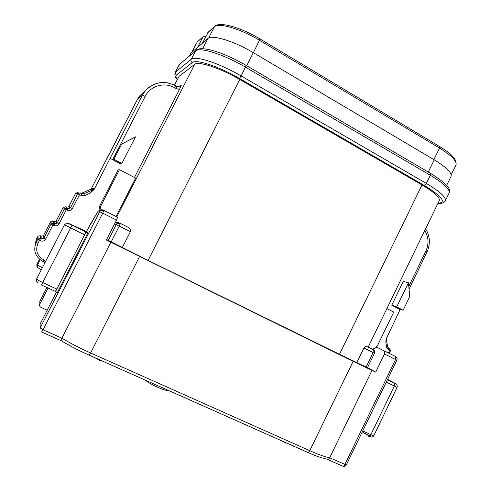 <?xml version="1.0" encoding="UTF-8"?>
<svg xmlns="http://www.w3.org/2000/svg" width="491" height="491" viewBox="0 0 491 491"><rect width="100%" height="100%" fill="white"/><g stroke="black" fill="none" stroke-linecap="round" stroke-linejoin="round"><path stroke-width="0.74" d="M47.228 310.214L41.048 307.403C39.673 306.605 39.274 305.476 39.845 304.015L48.063 288.014M39.839 303.604L39.832 301.296M106.608 239.516L148.098 260.42L339.484 354.281L422.008 184.941C434.388 192.325 440.139 197.554 439.273 200.629L368.176 347.112M373.872 350.12L373.191 349.598L373.111 352.581L374.473 353.256L367.464 367.722L339.484 354.281M367.538 367.575L375.689 372.117L353.158 361.345L106.351 240.025L116.539 220.078L102.729 213.174L103.883 210.351L100.489 210.731L98.949 210.074L102.263 209.706M189.323 56.005L191.036 52.997L207.877 38.544C211.756 34.345 233.955 41.041 253.307 52.666L434.247 159.827C446.522 167.357 452.113 172.887 451.02 176.416L446.644 185.438M174.452 85.078L179.135 76.271L194.694 64.352C198.229 60.841 220.232 68.034 239.737 79.468L422.008 184.941M177.754 86.79L180.817 85.931L181.302 85.238L179.497 89.374L134.473 177.496M116.029 216.494L135.639 178.104L119.43 169.69L118.147 169.917L99.747 205.827L98.979 210.056M99.931 210.216L100.735 206.177L119.43 169.69M91.166 188.974L137.376 99.532M376.198 347.266L377.689 345.191L393.739 312.073L386.908 308.526M372.215 349.156L375.185 348.088M388.43 352.955L389.67 350.396L388.277 349.702L386.699 347.493L385.84 342.54L386.086 339.109L400.104 309.569L391.744 305.212L403.307 281.38L408.451 282.748L409.764 296.57L403.136 310.257L396.734 306.918L408.451 282.748M133.982 137.578L120.332 144.759L112.672 159.679L120.547 163.785L121.842 163.466L135.479 136.848L133.982 137.578M110.119 158.347L142.322 95.279L145.183 96.359L120.332 144.759L121.621 144.139L113.844 159.293L112.672 159.679L110.119 158.347L94.143 189.446L90.031 193.233L84.655 195.602L81.303 195.51L79.536 194.626L80.309 192.92L77.983 193.344L77.713 193.73L79.536 194.626L72.367 208.552C71.109 210.498 69.366 211.05 67.144 210.209L66.273 209.78L67.077 208.031L64.462 208.859L63.124 207.589L65.604 206.809L66.432 207.214L68.617 206.846L75.7 193.239L78.167 192.472M45.006 262.617L43.754 262.028L44.632 260.322L43.748 259.905C37.113 255.94 35.186 250.422 37.954 243.346L40.366 238.546L40.262 235.723M396.734 306.918L391.744 305.212M398.072 308.508L403.136 310.257M390.044 348.813L387.982 347.634M389.67 350.396L390.486 350.82L389.799 348.635L389.67 350.396M385.84 342.54L386.196 338.538M44.632 260.322L43.754 262.028M59.067 223.761L57.269 222.816L64.462 208.859L66.273 209.78L59.067 223.761C57.797 225.719 56.042 226.277 53.801 225.449L52.924 225.019L45.681 239.068L43.902 238.092L43.57 238.552L41.256 238.945L41.103 236.128L40.268 235.729L38.022 236.153L36.291 239.363L34.855 246.273M43.736 261.844L42.87 261.439C35.217 256.873 32.995 250.514 36.181 242.364L38.01 238.97L40.372 238.522L41.25 238.97L40.385 240.78L37.721 239.381L38.022 236.601M41.103 236.128L43.294 235.76L43.613 235.318L50.739 221.644L52.967 221.226L53.801 221.631L55.992 221.257L56.299 220.833M90.657 189.305L93.474 189.575L90.031 193.233M91.203 188.937L91.535 188.483L94.382 188.716L94.143 189.446M135.479 136.848L121.621 144.139M113.844 159.293L121.842 163.466M53.801 221.631L54.642 223.657L53.764 223.233L51.132 224.074L50.475 222.024L43.613 235.318L43.902 238.092L51.132 224.074L52.924 225.019L53.764 223.258L52.973 221.226M373.191 349.598L366.206 346.155L363.917 348.002L356.853 362.554M103.883 210.351L117.631 217.237L116.539 220.078M55.422 291.789L56.821 289.064L55.36 291.39L57.294 292.654L87.834 233.053L86.428 231.66L89.387 225.958M86.496 231.531L69.004 223.589L87.834 233.053M115.397 222.319L118.926 222.693M120.313 223.356L117.312 223.522L116.263 224.675L119.245 226.167L120.313 223.356L129.029 227.763C130.489 229.002 130.937 230.316 130.373 231.709L122.333 247.507M85.821 231.979L84.612 234.851L85.993 232.151M41.33 284.903L42.748 282.54L56.821 289.064L84.612 234.851L64.474 224.78C66.432 223.172 67.635 222.718 68.089 223.423L72.017 225.271L42.748 282.54C38.887 280.692 36.843 279.477 36.629 278.894C36.15 282.92 37.525 282.092 38.108 282.699M40.158 327.945L43.03 329.768L102.729 213.174L99.722 211.689L40.158 327.945L40.109 324.103L56.434 292.255M117.662 217.31L103.902 210.418L100.489 210.731L99.722 211.689L98.268 210.866L86.428 231.66M89.209 226.259L98.268 210.866M61.215 340.736L41.594 331.996L43.03 329.768L61.903 338.195L110.856 242.235M61.903 338.195C61.105 339.821 60.958 340.699 61.449 340.84C69.544 345.75 78.744 350.506 89.055 355.122L90.651 352.986C80.008 348.211 70.428 343.283 61.903 338.195M372.025 370.318L329.682 457.796C328.884 459.22 327.871 459.625 326.644 459.005C322.612 458.373 316.376 456.2 307.925 452.487M89.184 355.183L307.569 452.328C308.201 452.733 308.931 452.186 309.741 450.683C318.641 454.617 325.288 456.992 329.682 457.796L346.296 464.965L396.863 360.167L384.465 353.968L375.689 372.117M396.863 360.167C397.403 358.737 397.035 357.558 395.752 356.626L395.55 359.504L344.842 464.566C344.044 466.027 343.301 466.542 342.614 466.125L327.276 459.288M384.465 353.968L384.705 351.09L395.752 356.626L376.83 347.241L375.492 347.781L373.485 349.807M396.188 356.945L395.55 356.472M197.542 47.418L202.998 36.843L205.115 36.512L205.661 36.837M202.378 43.263L208.337 32.062M168.192 390.327C166.977 390.824 163.607 389.879 158.077 387.485C152.425 384.913 148.141 382.452 145.213 380.108M100.538 360.228L100.324 360.658L95.015 357.773M98.556 359.351L98.341 359.774M286.118 442.79L285.922 443.189L282.03 440.967M295.226 446.841L295.03 447.24L291.562 445.208M284.915 442.256L284.725 442.655M293.569 446.104L293.379 446.503M39.845 304.015L39.839 303.573M46.921 287.487L39.814 301.333L46.915 287.487M189.63 55.747L191.036 52.997M202.679 48.719L207.877 38.544M174.593 85.146L179.135 76.271M116.797 216.875L194.694 64.352M114.624 223.822L116.263 224.675L108.192 240.492M181.302 85.238L178.914 86.882M100.735 206.177L99.747 205.827M67.678 209.129L69.108 208.65M53.697 223.43L54.384 223.534M424.776 230.488C428.68 237.049 429.03 243.953 425.838 251.196L408.794 286.376M145.183 96.359C150.344 85.759 164.51 81.739 174.741 87.779L176.214 88.607L179.497 89.374M45.681 239.068C44.405 241.032 42.637 241.603 40.385 240.78M425.605 228.788C430.104 236.146 430.564 243.904 426.974 252.067L425.838 251.196M388.277 349.702L388.295 347.855M389.682 348.549L388.412 347.941L387.669 346.953L386.699 347.493M387.651 346.867L386.202 338.52M37.954 243.346L36.181 242.364L36.291 239.369L34.855 246.249M50.475 222.018L50.739 221.644L51.414 223.669L56.95 223.264L55.992 221.257L63.124 207.589L56.293 220.833L57.269 222.816L56.95 223.264L54.642 223.657L53.801 225.449M72.367 208.552L70.557 207.632L77.713 193.73L75.7 193.239L68.906 206.435L70.557 207.632L70.25 208.067L67.948 208.46L67.144 210.209M84.655 195.602L83.752 193.859L82.071 193.804L80.309 192.92M94.382 188.716L93.474 189.575L83.74 193.853L81.426 193.356L90.669 189.299L91.535 188.483M175.545 85.649L175.618 85.692C163.779 80.07 153.499 81.985 144.777 91.443L142.322 95.279L137.4 99.477L106.467 159.661M145.348 90.749L139.745 95.825L137.4 99.477L139.745 95.825L144.777 91.443C151.222 83.943 159.33 81.175 169.113 83.132M177.012 86.477L175.618 85.692L174.741 87.779M179.724 86.68L180.817 85.931C179.853 86.968 178.607 87.165 177.085 86.514L176.214 88.607M93.143 189.98L94.198 189.317M82.071 193.804L81.303 195.51M66.432 207.214L67.948 208.46L65.604 206.809M42.858 261.433L43.748 259.905M178.976 65.137L175.146 72.619L179.7 64.174L195.479 50.978L191.202 59.337C190.68 60.681 191.017 61.774 192.22 62.627C195.841 58.883 218.943 66.414 239.461 78.443L424.31 185.475C442.219 196.547 446.767 202.507 437.954 203.348M180.185 63.762L195.479 50.978C199.389 46.676 223.927 54.391 245.586 67.23L430.355 175.281L426.378 183.438L424.31 185.475M196.437 50.014L195.768 50.542C200.856 44.933 224.608 52.825 246.218 65.45L241.167 75.945C219.452 63.179 194.988 55.28 191.202 59.337L175.588 72.079C175.121 73.282 175.428 74.264 176.508 75.025L192.22 62.627M246.114 65.383L430.613 173.433L430.355 175.281C443.944 183.487 450.204 189.385 449.13 192.963C451.873 189.391 445.699 182.879 430.613 173.433L430.343 173.274M239.461 78.443L241.167 75.945L426.378 183.438C440.01 191.594 446.325 197.382 445.331 200.801L449.13 192.963M445.331 200.801C444.208 202.746 441.894 203.648 438.377 203.513L437.849 203.556M177.337 79.438C175.772 77.345 175.496 75.878 176.508 75.025M428.281 172.065L434.247 159.827M41.262 269.89L38.451 268.043C37.267 267.399 36.972 266.349 37.568 264.901L36.88 264.281C36.813 266.496 37.028 267.485 37.525 267.239M55.36 291.39L41.367 284.921M362.26 431.884L369.557 436.278M368.882 436.425L368.612 436.309C369.336 436.659 370.091 436.118 370.871 434.688L362.726 430.914M387.448 379.678L394.285 383.029C396.2 383.95 396.255 383.931 394.445 382.968L387.589 379.383M42.257 267.963L37.568 264.901L40.188 259.807M253.307 52.666L246.697 65.726M239.737 79.468L148.098 260.42M69.004 223.589L67.703 223.319M72.011 225.216L85.827 232.034M353.158 361.345L309.741 450.683L90.651 352.986L139.542 256.609M111.156 242.026L119.245 226.167L130.373 231.709M197.535 41.723L202.783 37.163M202.998 36.843L197.216 42.011L191.944 52.218M207.779 32.701L214.377 26.802L208.632 38.046M215.015 26.109L214.377 26.802C218.397 22.334 240.516 28.748 259.647 40.372L439.543 148.055C451.689 155.598 457.17 161.226 455.986 164.945L451.18 174.839M260.052 38.967L253.393 52.715M439.543 146.527L439.543 148.055L433.903 159.624M366.083 367.084L373.111 352.581L363.917 348.002M386.245 382.17L397.072 387.362L373.798 435.701L370.871 434.688L394.279 386.098L394.451 383.158C396.685 383.753 397.557 385.153 397.072 387.362M394.285 383.029L387.43 379.721M368.944 435.898L370.582 435.21M426.974 252.067L409.052 289.076M389.253 353.367L390.486 350.82M43.613 235.318L43.294 235.76L43.57 238.552L38.01 238.97L38.022 236.153L36.291 239.363M68.906 206.435L68.617 206.846L70.25 208.067L64.738 208.46L63.382 207.214L63.124 207.589M91.099 189.121L91.344 188.759L94.045 189.182L93.474 189.587L83.752 193.859L82.071 193.835L80.309 192.951L77.983 193.344L75.958 192.871L75.7 193.239M175.146 72.619C174.483 75.184 175.189 77.504 177.263 79.585M36.629 278.894L64.474 224.78M343.025 466.297C344.467 466.683 345.554 466.235 346.296 464.965M115.293 222.515L117.312 223.522L120.344 223.43L129.029 227.763M207.994 32.369L214.604 26.465C219.299 21.058 240.958 27.465 260.132 39.016L439.746 146.649C451.659 153.646 457.072 159.741 455.986 164.945M196.504 42.969L191.637 52.488M374.473 353.256C375.014 351.832 374.651 350.654 373.375 349.733L366.206 346.155M362.272 431.859L371.282 437.082C372.442 437.033 373.283 436.573 373.798 435.701M36.88 264.281L39.483 259.236"/></g></svg>
